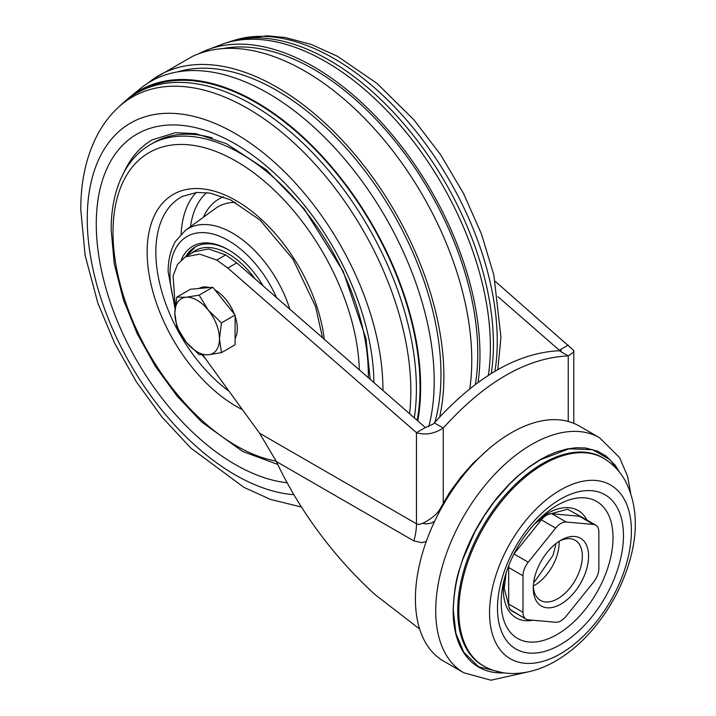 <?xml version="1.0" encoding="UTF-8"?>
<svg xmlns="http://www.w3.org/2000/svg" width="716" height="716" viewBox="0 0 716 716"><rect width="100%" height="100%" fill="white"/><g stroke="black" fill="none" stroke-linecap="round" stroke-linejoin="round"><path stroke-width="1.07" d="M222.497 48.634A231.975 133.937 60 0 1 403.162 151.532A231.975 133.937 60 0 1 475.361 384.456M439.66 416.981A236.092 136.309 -120 0 0 354.501 154.056A236.092 136.309 -120 0 0 153.779 78.724A236.092 136.309 -120 0 0 148.069 83.011M153.77 78.724L192.121 56.582A236.092 136.309 60 0 1 383.713 139.522A236.092 136.309 60 0 1 469.777 388.788M478.073 382.451A235.054 135.709 -120 0 0 394.122 137.114A235.054 135.709 -120 0 0 205.107 50.747A235.054 135.709 -120 0 0 198.69 53.79M205.107 50.747L223.088 43.891A232.834 134.429 60 0 1 408.576 135.306A232.834 134.429 60 0 1 488.366 375.363M177.622 71.877A231.975 133.937 60 0 1 369.125 176.539A231.975 133.937 60 0 1 434.88 422.27M417.768 420.856A232.834 134.429 -120 0 0 324.697 158.934A232.834 134.429 -120 0 0 127.305 99.193A232.834 134.429 -120 0 0 125.112 101.162M127.296 99.193L142.224 87.048A235.054 135.709 60 0 1 345.452 160.035A235.054 135.709 60 0 1 428.75 426.709M409.579 413.714A230.74 133.221 60 0 0 308.954 157.618A230.74 133.221 60 0 0 117.343 108.268L122.91 103.095A231.975 133.937 60 0 1 136.38 93.25A231.975 133.937 60 0 1 327.06 168.636A231.975 133.937 60 0 1 414.304 417.84M136.38 93.25L140.023 91.156A231.975 133.937 60 0 1 332.671 168.86A231.975 133.937 60 0 1 417.177 420.346M491.301 373.501A231.975 133.937 -120 0 0 413.051 135.064A231.975 133.937 -120 0 0 228.655 42.038A231.975 133.937 -120 0 0 225.889 42.987M124.002 172.314A183.69 106.058 60 0 1 152.168 139.897L175.268 132.711L195.853 133.624L226.202 143.576L266.236 169.746L304.139 208.839L343.233 271.427L365.974 338.65L370.199 379.346M185.757 256.623A69.434 40.087 60 0 1 195.012 247.092A69.434 40.087 60 0 1 229.066 250.153M181.372 259.774A71.332 41.179 60 0 1 228.395 249.759A71.332 41.179 60 0 1 263.228 285.988M368.293 377.681A180.53 104.232 60 0 0 290.75 194.242A180.53 104.232 60 0 0 150.396 144.56L153.743 142.627A180.53 104.232 60 0 1 212.222 137.866M185.99 297.274A31.558 18.222 60 0 1 208.302 310.162L221.459 322.889L219.463 338.919L221.459 352.648L208.302 354.796L199.138 354.644L185.99 341.908L176.825 326.881L174.829 313.152L176.825 297.122L185.99 297.274L199.138 295.126L208.302 310.162A31.558 18.222 60 0 1 219.463 338.919A31.558 18.222 60 0 1 208.302 354.796A31.558 18.222 60 0 1 185.99 341.908A31.558 18.222 60 0 1 174.829 313.152A31.558 18.222 60 0 1 185.99 297.274M234.383 314.154A31.558 18.222 -120 0 0 214.997 289.953A31.558 18.222 -120 0 0 214.881 289.89M209.43 287.555A31.558 18.222 -120 0 0 199.218 288.396L199.066 288.485M235.09 338.561A31.558 18.222 -120 0 0 235.09 316.087M221.459 352.648L235.09 344.781L235.09 315.022L212.768 287.259L190.447 289.255L176.825 297.122M235.09 315.022L221.459 322.889M212.768 287.259L199.138 295.126M426.262 541.493L421.849 542.683L413.83 540.902L276.385 461.543C287.376 484.938 300.702 507.384 316.347 528.864C333.522 552.618 353.042 574.5 374.907 594.504L419.639 629.033M534.512 577.83L533.697 582.242L534.906 581.294L553.047 555.321L556.063 543.48M443.517 661.065A135.718 78.357 -60 0 1 443.517 504.359A135.718 78.357 -60 0 1 579.235 426.002L599.543 437.727A135.718 78.357 -60 0 0 463.825 516.084A135.718 78.357 -60 0 0 463.825 672.789L443.517 661.065M504.028 672.87A123.403 71.251 -60 0 1 453.13 610.667C453.837 593.483 455.895 579.879 459.305 569.847L462.939 558.578C463.449 556.95 467.817 545.592 470.913 539.425C477.169 525.786 488.554 507.814 498.667 495.875L508.521 484.875L516.8 476.892L529.572 466.546L540.392 459.52L548.635 455.215L556.547 451.939L566.929 448.968L576.183 447.724L585.607 448.001L597.699 451.214L606.139 456.074L615.321 465.382L619.707 472.488M618.866 471.441L610.059 459.77L592.714 449.729L569.059 448.807L540.392 459.753L528.238 467.754L519.019 475.164L509.622 484.007L494.04 501.943L484.097 516.093L474.789 532.069L462.903 559.178C456.826 575.906 453.64 593.036 453.326 610.551L455.913 633.374L463.726 652.178L478.583 666.766L502.677 672.664M560.476 653.771A100.294 57.907 -60 0 1 499.052 566.392A100.294 57.907 -60 0 1 621.891 495.472A100.294 57.907 -60 0 1 560.476 653.771M557.102 634.501A79.082 45.654 -60 0 1 502.9 585.375A79.082 45.654 -60 0 1 504.252 579.342C510.535 556.359 522.062 536.391 538.826 519.458A79.082 45.654 -60 0 1 543.372 515.269A79.082 45.654 -60 0 1 557.102 505.362A79.082 45.654 -60 0 1 613.021 537.653A79.082 45.654 -60 0 1 557.102 634.501M560.476 644.606A89.07 51.427 -60 0 1 505.926 567.009A89.07 51.427 -60 0 1 615.017 504.019A89.07 51.427 -60 0 1 560.476 644.606M583.066 517.802L567.573 509.228L546.639 514.929L534.163 524.3M506.105 572.898L504.234 588.373L509.765 609.361L524.944 618.481M559.312 541.162A34.717 20.048 -60 0 1 575.154 540.267A34.717 20.048 -60 0 1 580.479 568.083A34.717 20.048 -60 0 1 557.8 598.683A34.717 20.048 -60 0 1 540.437 600.402A34.717 20.048 -60 0 1 533.295 586.234M513.784 554.175A14.893 8.601 -60 0 1 513.963 553.951L541.377 519.852A14.893 8.601 -60 0 1 551.902 513.775L579.316 516.227A14.893 8.601 -60 0 1 581.49 516.898L595.775 525.141A14.893 8.601 -60 0 1 598.862 531.961L598.862 568.504A14.893 8.601 -60 0 1 593.6 582.072L566.186 616.172A14.893 8.601 -60 0 1 555.652 622.258L528.247 619.805A14.893 8.601 -60 0 1 526.063 619.134A14.893 8.601 -60 0 1 522.984 612.314L522.984 575.771A14.893 8.601 -60 0 1 528.247 562.203L555.652 528.104A14.893 8.601 -60 0 1 566.186 522.018L593.6 524.47A14.893 8.601 -60 0 1 595.775 525.141M560.923 540.186L560.923 540.186A39.138 22.599 -60 0 1 588.597 556.162A39.138 22.599 -60 0 1 560.923 604.089A39.138 22.599 -60 0 1 533.25 588.113A39.138 22.599 -60 0 1 560.923 540.186L560.923 540.186M202.744 354.975L259.55 433.198L416.47 523.799L418.878 524.506L422.637 523.324C425.215 522.295 436.876 515.744 440.188 508.628L449.764 492.304L460.835 477.125L472.918 463.377L488.974 448.717M495.248 281.361L573.749 350.482L573.23 352.379L568.236 355.897C526.573 357.839 484.92 381.888 443.258 428.052C434.317 433.806 425.394 435.346 416.47 432.67L227.84 268.053L216.778 260.06L199.692 254.117L185.22 256.928L177.514 264.419L173.084 275.848L175.232 306.448M526.063 619.134L511.779 610.882A14.893 8.601 -60 0 1 508.7 604.071L508.7 567.519A14.893 8.601 -60 0 1 508.888 565.103M276.385 461.543L259.55 433.198M413.83 540.902A50.496 29.159 -60 0 0 416.47 523.799L416.47 432.67L425.402 427.524L433.243 424.042L434.326 422.896C475.988 376.741 517.65 352.684 559.303 350.742C561.702 350.563 561.702 350.384 559.303 350.214L498.032 296.737M425.402 427.524L236.763 262.897L225.701 254.905L208.625 248.962L194.143 251.781L185.22 256.928M444.144 503.276L443.258 502.748L443.258 428.052L434.326 422.896M568.236 421.438L568.236 355.897L559.303 350.742C561.702 350.563 561.702 350.384 559.303 350.214L559.303 350.742M568.236 345.058L559.303 350.214M228.664 42.038L235.922 39.81A230.74 133.221 60 0 1 418.869 134.975A230.74 133.221 60 0 1 494.953 371.291M293.9 494.702A209.072 120.709 60 0 1 87.254 218.783A209.072 120.709 60 0 1 235.501 133.668A209.072 120.709 60 0 1 382.917 390.444M287.125 482.772A196.309 113.343 60 0 1 96.275 223.983A196.309 113.343 60 0 1 234.347 143.415A196.309 113.343 60 0 1 373.895 382.568M173.567 299.583A82.591 47.686 60 0 1 169.987 274.282A82.591 47.686 60 0 1 211.077 233.595A82.591 47.686 60 0 1 276.519 297.596M175.026 308.533L168.144 271.704C168.126 259.827 170.605 249.678 175.554 241.265L185.363 230.409A88.873 51.31 60 0 1 289.864 309.24M185.363 230.409L215.283 208.571A92.838 53.602 60 0 1 235.466 202.404M203.469 217.19A99.13 57.235 60 0 1 223.446 196.811M181.121 234.069A117.854 68.038 60 0 1 196.211 192.497M190.501 226.659A111.544 64.404 60 0 1 206.682 192.604M229.147 391.321A119.617 69.067 60 0 1 155.846 252.211A119.617 69.067 60 0 1 182.875 196.238L196.811 192.443L210.2 193.105L230.713 199.952L260.15 220.188L293.023 259.273L315.541 306.546L322.513 337.728M242.464 409.659A125.926 72.701 60 0 1 147.156 252.077A125.926 72.701 60 0 1 229.657 197.169A125.926 72.701 60 0 1 324.285 339.277M276.17 461.122A174.221 100.589 60 0 1 113.012 232.36A174.221 100.589 60 0 1 234.159 160.08A174.221 100.589 60 0 1 359.325 369.859M191.548 253.276A66.284 38.27 60 0 1 255.003 278.819M603.794 458.392A119.966 69.264 120 0 0 482.566 526.904A119.966 69.264 120 0 0 483.855 666.14L484.92 666.703A119.921 69.237 -60 0 1 483.64 527.522A119.921 69.237 -60 0 1 604.814 459.037L603.794 458.392M586.959 520.049A61.97 35.782 120 0 0 547.149 513.587A61.97 35.782 120 0 0 539.694 518.626M503.966 580.515A61.97 35.782 120 0 0 533.053 620.235M533.304 585.983A34.717 20.048 120 0 0 534.583 585.285A34.717 20.048 120 0 0 559.133 542.764A34.717 20.048 120 0 0 559.098 541.305M541.377 519.852L555.652 528.104M551.902 513.775L566.186 522.018M422.637 523.324L426.029 523.978L431.086 523.181L434.612 521.355M522.984 575.771L508.7 567.519M513.963 553.951L528.247 562.203M579.316 516.227L593.6 524.47M508.7 604.071L522.984 612.314M236.763 262.897L227.84 268.053M225.701 254.905L216.778 260.06M440.188 508.628A6.31 0.77 -145 0 1 440.895 509.013M235.922 39.81L267.131 35.8L285.058 37.483L311.209 44.401L337.442 56.278L376.965 83.387L413.821 119.706L440.671 154.826L463.503 193.41L481.465 234.016L493.87 275.114L500.958 337.227L497.79 369.635M117.343 108.268C109.843 115.473 103.489 123.814 98.271 133.292C86.538 155.059 80.711 180.548 80.783 209.761L85.141 255.496L97.886 303.145L114.667 343.268L136.291 381.709L161.968 417.061L190.787 448.028L243.888 487.327L270.442 499.401L301.49 507.062M202.1 354.948L205.322 358.519M150.396 144.56C140.998 150.029 133.176 157.618 126.956 167.329C116.448 184.057 111.186 204.874 111.159 229.782L114.265 263.855L123.394 299.682L137.195 333.71L155.39 366.359L177.201 396.225L201.697 422.019L242.652 451.474L277.736 464.416M195.45 246.841L186.169 256.382M630.698 493.19L627.547 476.203L619.546 457.56L599.543 437.727M463.825 672.789L490.961 680.2L527.441 672.038M484.92 666.703C494.344 671.59 504.44 673.846 515.207 673.479C529.043 672.87 542.54 668.708 555.688 661.011C569.104 653.171 581.446 642.673 592.714 629.507C610.497 608.466 623.01 584.945 630.241 558.954C638.26 529.947 636.784 504.252 625.829 481.877C620.763 472.372 613.755 464.756 604.814 459.037M573.776 350.473L573.776 423.317"/></g></svg>
